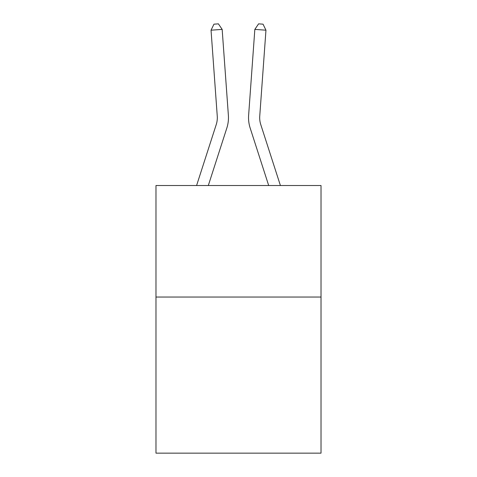 <?xml version="1.0" encoding="UTF-8"?>
<svg xmlns="http://www.w3.org/2000/svg" width="477" height="477" viewBox="0 0 477 477"><rect width="100%" height="100%" fill="white"/><g stroke="black" fill="none" stroke-linecap="round" stroke-linejoin="round"><path stroke-width="0.72" d="M321.021 297.034L321.021 453.15L155.979 453.15L155.979 185.523L321.021 185.523L321.021 297.034L155.979 297.034M196.59 185.523L216.236 124.569A22.3 22.3 -36.4 0 0 217.256 116.114L211.043 30.194L222.163 29.395L228.376 115.309A33.456 33.456 160.1 0 1 226.849 127.991L208.306 185.523M280.41 185.523L260.764 124.569A22.3 22.3 36.4 0 1 259.744 116.114L265.957 30.194L254.837 29.395L248.624 115.309A33.456 33.456 -160.1 0 0 250.151 127.991L268.694 185.523M216.236 124.569A22.3 22.3 -19.9 0 0 217.256 116.114A22.3 22.3 -19.9 0 1 216.236 124.569A22.3 22.3 -19.9 0 0 217.256 116.114A22.3 22.3 -19.9 0 1 216.236 124.569A22.3 22.3 -19.9 0 0 217.256 116.114A22.3 22.3 -19.9 0 1 216.236 124.569A22.3 22.3 -19.9 0 0 217.256 116.114A22.3 22.3 -19.9 0 1 216.236 124.569A22.3 22.3 -19.9 0 0 217.256 116.114A22.3 22.3 -19.9 0 1 216.236 124.569A22.3 22.3 -19.9 0 0 217.256 116.114A22.3 22.3 -19.9 0 1 216.236 124.569A22.3 22.3 -19.9 0 0 217.256 116.114A22.3 22.3 -19.9 0 1 216.236 124.569M260.764 124.569A22.3 22.3 19.9 0 1 259.744 116.114A22.3 22.3 19.9 0 0 260.764 124.569A22.3 22.3 19.9 0 1 259.744 116.114A22.3 22.3 19.9 0 0 260.764 124.569A22.3 22.3 19.9 0 1 259.744 116.114A22.3 22.3 19.9 0 0 260.764 124.569A22.3 22.3 19.9 0 1 259.744 116.114A22.3 22.3 19.9 0 0 260.764 124.569A22.3 22.3 19.9 0 1 259.744 116.114A22.3 22.3 19.9 0 0 260.764 124.569A22.3 22.3 19.9 0 1 259.744 116.114A22.3 22.3 19.9 0 0 260.764 124.569A22.3 22.3 19.9 0 1 259.744 116.114A22.3 22.3 19.9 0 0 260.764 124.569M254.837 29.395L248.624 115.309L254.837 29.395L248.624 115.309L254.837 29.395L248.624 115.309L254.837 29.395L248.624 115.309L254.837 29.395L248.624 115.309L254.837 29.395L248.624 115.309L254.837 29.395L248.624 115.309L254.837 29.395L258.594 23.85L263.042 24.172L265.957 30.194M211.043 30.194L213.958 24.172L218.406 23.85L222.163 29.395"/></g></svg>

